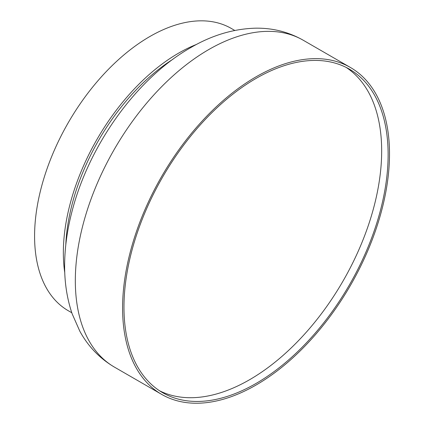<?xml version="1.0" encoding="UTF-8"?>
<svg xmlns="http://www.w3.org/2000/svg" width="424" height="424" viewBox="0 0 424 424"><rect width="100%" height="100%" fill="white"/><g stroke="black" fill="none" stroke-linecap="round" stroke-linejoin="round"><path stroke-width="0.64" d="M64.766 272.775A162.991 94.102 -60 0 1 178.599 53.143A162.991 94.102 -60 0 1 196.641 44.366M71.788 312.758L68.338 310.766A162.991 94.102 -60 0 1 43.354 180.163A162.991 94.102 -60 0 1 149.831 36.533A162.991 94.102 -60 0 1 231.324 28.461L234.774 30.454M256.048 76.829A188.744 108.968 120 0 0 132.744 243.148A188.744 108.968 120 0 0 161.677 394.394A188.744 108.968 120 0 0 256.048 385.045A188.744 108.968 120 0 0 379.348 218.726A188.744 108.968 120 0 0 350.415 67.48A188.744 108.968 120 0 0 256.048 76.829M65.794 244.834A159.731 92.22 -60 0 1 172.95 59.228M256.048 383.45A186.788 107.839 120 0 0 378.07 218.848A186.788 107.839 120 0 0 349.44 69.176A186.788 107.839 120 0 0 256.048 78.424A186.788 107.839 120 0 0 134.021 243.026A186.788 107.839 120 0 0 162.657 392.698A186.788 107.839 120 0 0 256.048 383.45M346.154 67.411A186.788 107.839 -60 0 1 370.724 218.063A186.788 107.839 -60 0 1 249.593 379.719A186.788 107.839 -60 0 1 159.482 390.737M208.783 49.544A188.744 108.968 120 0 0 85.484 215.864A188.744 108.968 120 0 0 114.416 367.105C99.698 358.423 88.171 346.456 79.834 331.213L72.128 313.76C66.801 298.019 64.31 281.07 64.655 262.912C64.951 246.206 67.4 229.066 71.995 211.486C88.955 145.231 136.496 78.477 190.53 47.732C211.762 35.303 233.449 28.784 255.587 28.18C272.664 27.92 288.521 31.922 303.155 40.195A188.744 108.968 120 0 0 208.783 49.544M114.416 367.105L161.677 394.394M303.155 40.195L350.415 67.48"/></g></svg>

